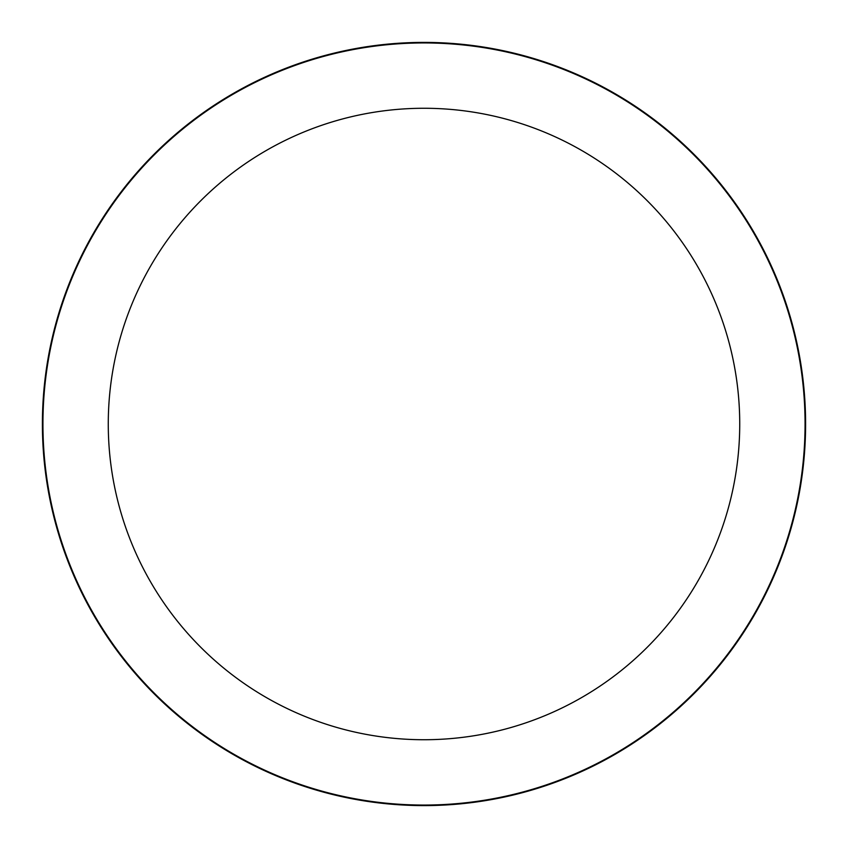 <?xml version="1.0" encoding="UTF-8"?>
<svg xmlns="http://www.w3.org/2000/svg" width="848" height="848" viewBox="0 0 848 848"><rect width="100%" height="100%" fill="white"/><g stroke="black" fill="none" stroke-linecap="round" stroke-linejoin="round"><path stroke-width="1.27" d="M424 42.4A381.6 381.6 0 0 1 805.6 424A381.6 381.6 0 0 1 424 805.6A381.6 381.6 0 0 1 42.4 424A381.6 381.6 0 0 1 424 42.4A381.6 381.6 0 0 1 805.6 424A381.6 381.6 0 0 1 424 805.6A381.6 381.6 0 0 1 42.4 424A381.6 381.6 0 0 1 424 42.4M424 42.941A381.059 381.059 0 0 1 805.059 424A381.059 381.059 0 0 1 424 805.059A381.059 381.059 0 0 1 42.941 424A381.059 381.059 0 0 1 424 42.941M424 108.268A315.732 315.732 0 0 1 739.732 424A315.732 315.732 0 0 1 424 739.732A315.732 315.732 0 0 1 108.268 424A315.732 315.732 0 0 1 424 108.268"/></g></svg>
